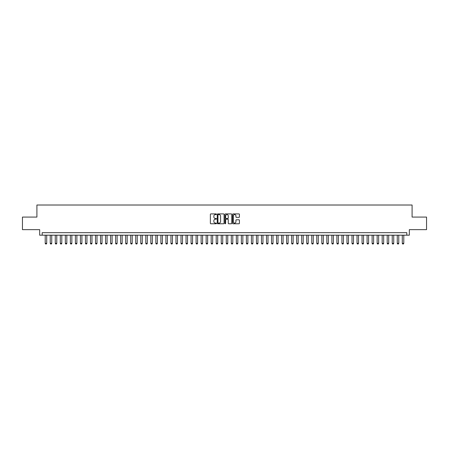 <?xml version="1.0" encoding="UTF-8"?>
<svg xmlns="http://www.w3.org/2000/svg" width="449" height="449" viewBox="0 0 449 449"><rect width="100%" height="100%" fill="white"/><g stroke="black" fill="none" stroke-linecap="round" stroke-linejoin="round"><path stroke-width="0.67" d="M216.452 214.252A0.348 0.348 0 0 0 216.109 213.904L210.862 213.904A0.494 0.494 0 0 0 210.368 214.398L210.368 223.288A0.494 0.494 0 0 0 210.862 223.776L216.109 223.776A0.348 0.348 0 0 0 216.452 223.434A0.348 0.348 0 0 0 216.109 223.086L215.43 223.086A1.577 1.577 0 0 1 213.847 221.509L213.847 220.768A1.577 1.577 0 0 1 215.43 219.185L216.109 219.185A0.348 0.348 0 0 0 216.452 218.843A0.348 0.348 0 0 0 216.109 218.495L215.43 218.495A1.577 1.577 0 0 1 213.847 216.918L213.847 216.177A1.577 1.577 0 0 1 215.43 214.594L216.109 214.594A0.348 0.348 0 0 0 216.452 214.252M238.93 217.383A0.494 0.494 0 0 0 239.418 216.889L239.418 214.398A0.494 0.494 0 0 0 238.93 213.904L233.104 213.904A0.494 0.494 0 0 0 232.61 214.398L232.61 223.288A0.494 0.494 0 0 0 233.104 223.776L238.93 223.776A0.494 0.494 0 0 0 239.418 223.288L239.418 220.274A0.494 0.494 0 0 0 238.93 219.78L236.432 219.78A0.494 0.494 0 0 0 235.938 220.274L235.938 221.767A1.319 1.319 0 0 1 234.619 223.086A1.319 1.319 0 0 1 233.3 221.767L233.3 215.918A1.319 1.319 0 0 1 234.619 214.594A1.319 1.319 0 0 1 235.938 215.918L235.938 216.889A0.494 0.494 0 0 0 236.432 217.383L238.93 217.383M406.811 235.186L409.325 235.186L409.325 229.652L426.55 229.652L426.55 217.08L412.092 217.08L412.092 205.013L36.908 205.013L36.908 217.08L22.45 217.08L22.45 229.652L39.675 229.652L39.675 235.186L406.811 235.186L406.811 232.672L42.189 232.672L42.189 235.186M224.068 214.398A0.494 0.494 0 0 0 223.574 213.904L217.748 213.904A0.494 0.494 0 0 0 217.254 214.398L217.254 223.288A0.494 0.494 0 0 0 217.748 223.776L223.574 223.776A0.494 0.494 0 0 0 224.068 223.288L224.068 214.398M225.426 213.904L231.252 213.904A0.494 0.494 0 0 1 231.746 214.398L231.746 223.288A0.494 0.494 0 0 1 231.252 223.776L228.76 223.776A0.494 0.494 0 0 1 228.266 223.288L228.266 219.679A0.494 0.494 0 0 0 227.772 219.185L226.116 219.185A0.494 0.494 0 0 0 225.623 219.679L225.623 223.434A0.348 0.348 0 0 1 225.28 223.776A0.348 0.348 0 0 1 224.932 223.434L224.932 214.398A0.494 0.494 0 0 1 225.426 213.904M218.293 214.594A0.348 0.348 0 0 0 217.945 214.942L217.945 222.743A0.348 0.348 0 0 0 218.293 223.086L219.005 223.086A1.577 1.577 0 0 0 220.588 221.509L220.588 216.177A1.577 1.577 0 0 0 219.005 214.594L218.293 214.594M228.266 215.941A1.319 1.319 0 0 0 226.941 214.622A1.319 1.319 0 0 0 225.623 215.941L225.623 218.001A0.494 0.494 0 0 0 226.116 218.495L227.772 218.495A0.494 0.494 0 0 0 228.266 218.001L228.266 215.941M45.209 235.186L45.209 243.336L46.718 243.336L46.718 235.186M46.718 243.336L46.337 243.987L45.585 243.987L45.209 243.336M50.237 235.186L50.237 243.336L51.747 243.336L51.747 235.186M51.747 243.336L51.366 243.987L50.614 243.987L50.237 243.336M55.266 235.186L55.266 243.336L56.776 243.336L56.776 235.186M56.776 243.336L56.4 243.987L55.642 243.987L55.266 243.336M60.295 235.186L60.295 243.336L61.805 243.336L61.805 235.186M61.805 243.336L61.429 243.987L60.671 243.987L60.295 243.336M65.324 235.186L65.324 243.336L66.834 243.336L66.834 235.186M66.834 243.336L66.458 243.987L65.7 243.987L65.324 243.336M70.353 235.186L70.353 243.336L71.862 243.336L71.862 235.186M71.862 243.336L71.486 243.987L70.729 243.987L70.353 243.336M75.381 235.186L75.381 243.336L76.891 243.336L76.891 235.186M76.891 243.336L76.515 243.987L75.758 243.987L75.381 243.336M80.41 235.186L80.41 243.336L81.92 243.336L81.92 235.186M81.92 243.336L81.544 243.987L80.792 243.987L80.41 243.336M85.439 235.186L85.439 243.336L86.949 243.336L86.949 235.186M86.949 243.336L86.573 243.987L85.821 243.987L85.439 243.336M90.468 235.186L90.468 243.336L91.978 243.336L91.978 235.186M91.978 243.336L91.602 243.987L90.85 243.987L90.468 243.336M95.502 235.186L95.502 243.336L97.006 243.336L97.006 235.186M97.006 243.336L96.63 243.987L95.878 243.987L95.502 243.336M100.531 235.186L100.531 243.336L102.035 243.336L102.035 235.186M102.035 243.336L101.659 243.987L100.907 243.987L100.531 243.336M105.56 235.186L105.56 243.336L107.07 243.336L107.07 235.186M107.07 243.336L106.688 243.987L105.936 243.987L105.56 243.336M110.589 235.186L110.589 243.336L112.098 243.336L112.098 235.186M112.098 243.336L111.717 243.987L110.965 243.987L110.589 243.336M115.618 235.186L115.618 243.336L117.127 243.336L117.127 235.186M117.127 243.336L116.746 243.987L115.994 243.987L115.618 243.336M120.646 235.186L120.646 243.336L122.156 243.336L122.156 235.186M122.156 243.336L121.78 243.987L121.022 243.987L120.646 243.336M125.675 235.186L125.675 243.336L127.185 243.336L127.185 235.186M127.185 243.336L126.809 243.987L126.051 243.987L125.675 243.336M130.704 235.186L130.704 243.336L132.214 243.336L132.214 235.186M132.214 243.336L131.838 243.987L131.08 243.987L130.704 243.336M135.733 235.186L135.733 243.336L137.242 243.336L137.242 235.186M137.242 243.336L136.866 243.987L136.109 243.987L135.733 243.336M140.762 235.186L140.762 243.336L142.271 243.336L142.271 235.186M142.271 243.336L141.895 243.987L141.138 243.987L140.762 243.336M145.79 235.186L145.79 243.336L147.3 243.336L147.3 235.186M147.3 243.336L146.924 243.987L146.172 243.987L145.79 243.336M150.819 235.186L150.819 243.336L152.329 243.336L152.329 235.186M152.329 243.336L151.953 243.987L151.201 243.987L150.819 243.336M155.854 235.186L155.854 243.336L157.358 243.336L157.358 235.186M157.358 243.336L156.982 243.987L156.23 243.987L155.854 243.336M160.882 235.186L160.882 243.336L162.386 243.336L162.386 235.186M162.386 243.336L162.01 243.987L161.258 243.987L160.882 243.336M165.911 235.186L165.911 243.336L167.415 243.336L167.415 235.186M167.415 243.336L167.039 243.987L166.287 243.987L165.911 243.336M170.94 235.186L170.94 243.336L172.45 243.336L172.45 235.186M172.45 243.336L172.068 243.987L171.316 243.987L170.94 243.336M175.969 235.186L175.969 243.336L177.478 243.336L177.478 235.186M177.478 243.336L177.097 243.987L176.345 243.987L175.969 243.336M180.998 235.186L180.998 243.336L182.507 243.336L182.507 235.186M182.507 243.336L182.131 243.987L181.374 243.987L180.998 243.336M186.026 235.186L186.026 243.336L187.536 243.336L187.536 235.186M187.536 243.336L187.16 243.987L186.402 243.987L186.026 243.336M191.055 235.186L191.055 243.336L192.565 243.336L192.565 235.186M192.565 243.336L192.189 243.987L191.431 243.987L191.055 243.336M196.084 235.186L196.084 243.336L197.594 243.336L197.594 235.186M197.594 243.336L197.218 243.987L196.46 243.987L196.084 243.336M201.113 235.186L201.113 243.336L202.622 243.336L202.622 235.186M202.622 243.336L202.246 243.987L201.489 243.987L201.113 243.336M206.142 235.186L206.142 243.336L207.651 243.336L207.651 235.186M207.651 243.336L207.275 243.987L206.523 243.987L206.142 243.336M211.17 235.186L211.17 243.336L212.68 243.336L212.68 235.186M212.68 243.336L212.304 243.987L211.552 243.987L211.17 243.336M216.199 235.186L216.199 243.336L217.709 243.336L217.709 235.186M217.709 243.336L217.333 243.987L216.581 243.987L216.199 243.336M221.234 235.186L221.234 243.336L222.738 243.336L222.738 235.186M222.738 243.336L222.362 243.987L221.61 243.987L221.234 243.336M226.262 235.186L226.262 243.336L227.766 243.336L227.766 235.186M227.766 243.336L227.39 243.987L226.638 243.987L226.262 243.336M231.291 235.186L231.291 243.336L232.801 243.336L232.801 235.186M232.801 243.336L232.419 243.987L231.667 243.987L231.291 243.336M236.32 235.186L236.32 243.336L237.83 243.336L237.83 235.186M237.83 243.336L237.448 243.987L236.696 243.987L236.32 243.336M241.349 235.186L241.349 243.336L242.858 243.336L242.858 235.186M242.858 243.336L242.477 243.987L241.725 243.987L241.349 243.336M246.378 235.186L246.378 243.336L247.887 243.336L247.887 235.186M247.887 243.336L247.511 243.987L246.754 243.987L246.378 243.336M251.406 235.186L251.406 243.336L252.916 243.336L252.916 235.186M252.916 243.336L252.54 243.987L251.782 243.987L251.406 243.336M256.435 235.186L256.435 243.336L257.945 243.336L257.945 235.186M257.945 243.336L257.569 243.987L256.811 243.987L256.435 243.336M261.464 235.186L261.464 243.336L262.974 243.336L262.974 235.186M262.974 243.336L262.598 243.987L261.84 243.987L261.464 243.336M266.493 235.186L266.493 243.336L268.002 243.336L268.002 235.186M268.002 243.336L267.626 243.987L266.869 243.987L266.493 243.336M271.522 235.186L271.522 243.336L273.031 243.336L273.031 235.186M273.031 243.336L272.655 243.987L271.903 243.987L271.522 243.336M276.55 235.186L276.55 243.336L278.06 243.336L278.06 235.186M278.06 243.336L277.684 243.987L276.932 243.987L276.55 243.336M281.585 235.186L281.585 243.336L283.089 243.336L283.089 235.186M283.089 243.336L282.713 243.987L281.961 243.987L281.585 243.336M286.614 235.186L286.614 243.336L288.118 243.336L288.118 235.186M288.118 243.336L287.742 243.987L286.99 243.987L286.614 243.336M291.642 235.186L291.642 243.336L293.146 243.336L293.146 235.186M293.146 243.336L292.77 243.987L292.018 243.987L291.642 243.336M296.671 235.186L296.671 243.336L298.181 243.336L298.181 235.186M298.181 243.336L297.799 243.987L297.047 243.987L296.671 243.336M301.7 235.186L301.7 243.336L303.21 243.336L303.21 235.186M303.21 243.336L302.828 243.987L302.076 243.987L301.7 243.336M306.729 235.186L306.729 243.336L308.239 243.336L308.239 235.186M308.239 243.336L307.862 243.987L307.105 243.987L306.729 243.336M311.758 235.186L311.758 243.336L313.267 243.336L313.267 235.186M313.267 243.336L312.891 243.987L312.134 243.987L311.758 243.336M316.786 235.186L316.786 243.336L318.296 243.336L318.296 235.186M318.296 243.336L317.92 243.987L317.162 243.987L316.786 243.336M321.815 235.186L321.815 243.336L323.325 243.336L323.325 235.186M323.325 243.336L322.949 243.987L322.191 243.987L321.815 243.336M326.844 235.186L326.844 243.336L328.354 243.336L328.354 235.186M328.354 243.336L327.978 243.987L327.22 243.987L326.844 243.336M331.873 235.186L331.873 243.336L333.382 243.336L333.382 235.186M333.382 243.336L333.006 243.987L332.254 243.987L331.873 243.336M336.902 235.186L336.902 243.336L338.411 243.336L338.411 235.186M338.411 243.336L338.035 243.987L337.283 243.987L336.902 243.336M341.93 235.186L341.93 243.336L343.44 243.336L343.44 235.186M343.44 243.336L343.064 243.987L342.312 243.987L341.93 243.336M346.965 235.186L346.965 243.336L348.469 243.336L348.469 235.186M348.469 243.336L348.093 243.987L347.341 243.987L346.965 243.336M351.994 235.186L351.994 243.336L353.498 243.336L353.498 235.186M353.498 243.336L353.122 243.987L352.37 243.987L351.994 243.336M357.022 235.186L357.022 243.336L358.532 243.336L358.532 235.186M358.532 243.336L358.15 243.987L357.398 243.987L357.022 243.336M362.051 235.186L362.051 243.336L363.561 243.336L363.561 235.186M363.561 243.336L363.179 243.987L362.427 243.987L362.051 243.336M367.08 235.186L367.08 243.336L368.59 243.336L368.59 235.186M368.59 243.336L368.208 243.987L367.456 243.987L367.08 243.336M372.109 235.186L372.109 243.336L373.619 243.336L373.619 235.186M373.619 243.336L373.242 243.987L372.485 243.987L372.109 243.336M377.138 235.186L377.138 243.336L378.647 243.336L378.647 235.186M378.647 243.336L378.271 243.987L377.514 243.987L377.138 243.336M382.166 235.186L382.166 243.336L383.676 243.336L383.676 235.186M383.676 243.336L383.3 243.987L382.542 243.987L382.166 243.336M387.195 235.186L387.195 243.336L388.705 243.336L388.705 235.186M388.705 243.336L388.329 243.987L387.571 243.987L387.195 243.336M392.224 235.186L392.224 243.336L393.734 243.336L393.734 235.186M393.734 243.336L393.358 243.987L392.6 243.987L392.224 243.336M397.253 235.186L397.253 243.336L398.763 243.336L398.763 235.186M398.763 243.336L398.386 243.987L397.634 243.987L397.253 243.336M402.282 235.186L402.282 243.336L403.791 243.336L403.791 235.186M403.791 243.336L403.415 243.987L402.663 243.987L402.282 243.336"/></g></svg>

